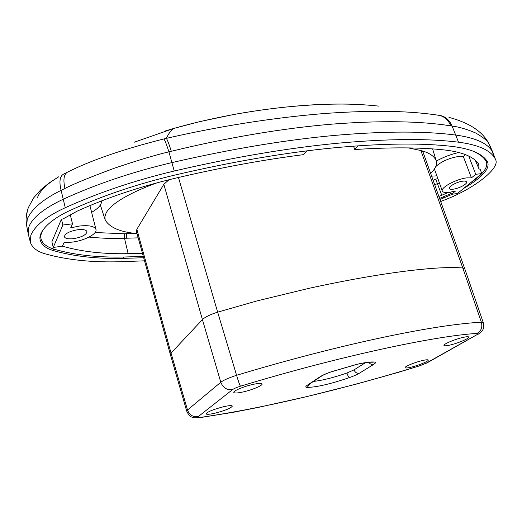 <?xml version="1.0" encoding="UTF-8"?>
<svg xmlns="http://www.w3.org/2000/svg" width="522" height="522" viewBox="0 0 522 522"><rect width="100%" height="100%" fill="white"/><g stroke="black" fill="none" stroke-linecap="round" stroke-linejoin="round"><path stroke-width="0.78" d="M440.698 201.518L445.397 199.632C473.291 189.036 500.807 168.175 495.508 159.478L495.091 158.59C490.51 150.232 478.322 144.757 458.518 142.18C428.053 138.389 388.14 138.708 338.778 143.132C288.633 147.876 233.778 157.174 174.224 171.02C134.826 180.384 98.508 192.618 65.27 207.717C46.83 216.154 35.365 225.282 30.863 235.115L30.322 242.175C32.214 247.78 37.388 251.728 45.838 254.018C67.149 259.91 91.644 262.488 119.31 261.763L144.535 260.83M30.322 242.175L28.188 233.673L28.814 227.005C32.377 217.707 43.809 208.467 63.11 199.28C96.257 184.109 132.503 171.888 171.849 162.61C231.82 148.816 286.604 139.707 336.194 135.276C385.138 131.1 425.058 131.035 455.954 135.087C475.79 137.841 488.037 143.498 492.683 152.052L495.508 159.478M134.226 142.219L173.917 128.392C192.788 122.983 214.111 118.109 237.895 113.77C256.008 110.684 268.523 108.961 284.229 107.219C300.607 105.575 315.849 104.557 329.956 104.178C346.862 103.754 363.188 104.407 378.933 106.129L379.05 106.149M37.577 197.349C40.09 190.53 47.182 183.659 58.842 176.73L48.84 183.15L40.762 189.812L33.591 197.955L28.384 207.554C26.89 211.351 26.524 215.181 27.281 219.031C31.92 208.722 43.189 199.163 61.107 190.347C59.012 181.741 59.789 176.351 63.43 174.198L67.253 172.286C90.782 160.371 123.016 149.246 163.947 138.917L166.401 138.356C201.003 130.402 259.049 118.794 324.828 113.489C389.412 108.863 421.711 112.719 439.726 115.44L440.959 115.649C445.886 116.895 449.605 120.367 452.098 126.07C459.223 126.957 467.138 129.293 475.855 133.077C483.555 137.554 487.953 141.221 489.042 144.079L487.561 141.325C480.801 130.376 467.934 122.389 448.959 117.372M143.68 257.731L123.675 258.364C97.118 258.977 73.733 256.4 53.525 250.625C46.145 248.55 41.701 245.027 40.194 240.055C37.728 231.253 51.828 218.47 71.201 209.922C102.743 195.646 137.169 184.057 174.472 175.157C232.864 161.559 286.271 152.431 334.693 147.759C382.502 143.322 421.593 142.865 451.967 146.395C470.974 148.744 482.791 153.866 487.411 161.755L487.789 162.505C489.714 169.18 481.649 177.845 463.588 188.494M485.532 159.19L485.467 159.615M40.52 236.212L40.233 235.833M67.253 172.286C63.814 174.557 63.051 179.946 64.963 188.449C74.359 183.64 91.004 176.834 114.912 168.025C138.317 160.15 156.326 154.753 168.926 151.85C166.766 145.077 165.109 140.764 163.96 138.917M164.11 131.335L173.93 128.379C171.079 130.193 168.573 133.515 166.401 138.356C167.588 140.32 169.219 144.627 171.301 151.282C228.016 137.475 283.302 128.229 332.129 124.125C380.819 120.412 420.386 121 450.838 125.88C448.418 120.269 444.711 116.791 439.726 115.44M495.091 158.59L489.042 144.079M452.443 194.197L439.981 199.508M65.27 207.717L61.107 190.347L64.963 188.449M27.281 219.031L26.674 225.732L28.188 233.673M174.224 171.02L168.926 151.85L171.301 151.282M450.838 125.88L452.098 126.07L458.518 142.18M449.605 345.146C446.179 345.903 444.3 346.008 443.968 345.46C443.015 344.239 455.314 339.059 463.301 337.349C466.661 336.625 468.502 336.527 468.802 337.075C469.676 338.341 457.5 343.437 449.605 345.146M410.755 367.26C407.304 368.049 405.418 368.193 405.098 367.684C404.289 366.646 415.212 362.151 422.663 360.48C426.056 359.71 427.903 359.58 428.203 360.076C428.94 361.159 418.129 365.589 410.755 367.26M215.051 413.183C209.642 414.403 206.66 414.625 206.099 413.848C207.391 411.806 213.224 409.431 223.586 406.716C228.936 405.522 231.866 405.313 232.368 406.083C231.057 408.132 225.289 410.494 215.051 413.183M243.05 391.957C237.477 393.17 234.398 393.327 233.804 392.433C232.962 390.971 243.944 386.352 253.033 384.388C258.527 383.213 261.548 383.07 262.083 383.951C262.853 385.458 252.028 389.986 243.05 391.957M101.646 200.872C101.699 204.644 98.358 208.454 91.618 212.317M436.718 175.862L431.622 176.136M436.333 161.083C443.459 157.115 450.988 154.251 458.916 152.496M143.322 256.426L123.851 257.013C97.431 257.594 74.183 254.99 54.105 249.196C46.491 246.893 42.119 243.363 40.997 238.626C40.435 235.872 41.173 232.871 43.202 229.615M72.506 223.834L70.698 227.84L79.566 226.019C89.118 225.073 94.58 226.215 95.963 229.445C97.457 233.902 84.649 240.616 72.01 242.149L64.076 242.528L62.418 246.208L53.231 247.435L51.887 241.81L61.452 219.142L62.881 225.015L72.506 223.834L70.222 214.588M481.799 173.578L457.435 193.531L451.523 194.321L455.536 191.006L449.39 192.35C445.325 192.846 442.976 192.409 442.323 191.039C440.333 187.659 456.332 178.961 466.766 177.878L471.438 177.871L475.731 174.322L481.799 173.578L480.038 169.004L479.052 169.121L475.405 160.45M465.507 154.636L463.327 156.541L458.649 156.45C448.927 158.114 441.286 161.513 435.739 166.635M434.434 169.024L442.323 191.039M73.648 238.652C68.31 239.226 65.224 238.6 64.389 236.766C64.904 233.602 69.387 231.259 77.83 229.719C83.135 229.184 86.182 229.81 86.965 231.611C86.456 234.769 82.019 237.118 73.648 238.652M453.174 189.192C450.943 189.466 449.644 189.218 449.292 188.468C448.202 186.582 457.037 181.787 462.799 181.18C465.004 180.932 466.276 181.173 466.616 181.917C467.673 183.842 458.89 188.572 453.174 189.192M408.4 147.915L420.876 150.525L462.792 267.956C453.501 267.251 441.814 267.518 427.733 268.765L418.631 269.633C387.95 272.862 351.56 279.055 309.468 288.216L256.863 300.946L217.654 312.149C210.131 314.557 205.055 317.043 202.419 319.608L171.04 353.107L170.394 354.634L136.425 231.429L136.862 229.275L163.843 184.325L202.419 319.608L220.799 382.248L187.509 409.998C189.486 415.081 193.062 417.287 198.23 416.615C197.303 417.417 198.027 417.685 200.396 417.411C265.828 407.943 344.018 388.857 419.055 366.007L426.082 363.208L476.449 334.967C478.224 333.936 478.387 333.428 476.932 333.434C435.217 335.881 339.215 356.226 240.466 386.202C236.642 387.415 234.013 388.551 232.564 389.608L198.23 416.615M476.932 333.434C481.14 331.078 482.628 327.353 481.388 322.244C436.907 324.247 341.368 343.711 236.583 375.298L217.654 312.149L178.465 177.473M168.998 179.731L163.843 184.325M478.335 334.152L481.454 331.685C482.517 329.78 484.429 329.519 483.32 322.792L464.789 268.85L423.042 152.15L420.876 150.525C429.123 152.692 434.239 156.078 436.222 160.698C437.482 164.215 435.629 168.462 430.657 173.441M464.782 268.837L462.792 267.956L481.388 322.244L483.32 322.792M137.025 233.588C120.484 232.14 109.868 227.631 105.183 220.062L104.889 216.754L106.064 213.087C111.414 202.588 133.952 191.117 157.057 182.817M437.697 178.504L433.11 180.299M136.862 233.569L124.458 233.765L95.089 232.531M435.713 179.281L437.436 183.685L434.682 184.697M439.348 182.974L437.436 183.685L441.762 195.274L438.885 196.442M138.2 237.849L126.507 238.221L126.474 233.732L127.44 232.062M124.458 233.765L124.504 238.28C115.949 238.45 106.69 238.789 89.008 237.092M126.507 238.221L124.504 238.28L128.138 253.679C103.199 254.149 81.301 251.643 62.444 246.156M61.452 219.142L63.031 218.953L77.158 211.149C106.88 197.727 139.283 186.824 174.361 178.439C220.264 167.666 263.356 159.732 303.641 154.636L306.766 150.891M353.492 146.127L354.751 149.54C390.345 147.178 420.269 147.321 444.529 149.964C462.688 152.098 474.087 156.874 478.72 164.286L479.052 169.121M448.209 192.481L441.762 195.274M142.46 253.327L128.138 253.679M471.431 150.525C478.602 153.311 483.496 156.887 486.106 161.246L486.458 161.924C488.135 167.549 482.778 174.544 470.387 182.922M451.21 193.486L439.596 198.425M358.222 145.788L354.751 149.54M468.756 156.071L475.731 174.322M463.327 156.541L471.438 177.871M451.523 194.321L450.714 192.148M53.231 247.435L62.881 225.015M365.341 362.751L354.014 369.896C355.117 372.434 356.872 373.569 359.28 373.282C357.074 374.613 353.759 376.055 349.348 377.621C330.68 383.964 316.632 387.226 307.204 387.409C305.318 387.298 305.298 386.606 307.158 385.327L320.312 376.616C322.485 375.22 325.943 373.667 330.694 371.964L357.074 364.252C365.341 362.418 371.135 361.681 374.444 362.053C376.029 362.301 375.729 363.116 373.543 364.486L359.28 373.282M313.481 381.406C322.368 380.44 333.512 377.641 346.915 373.028L354.014 369.896M443.85 197.949L443.446 196.866M53.14 248.896L53.525 250.625M123.342 257.02L123.675 258.364M186.765 411.238L187.509 409.998L171.04 353.107L136.862 229.275M484.945 158.544L486.106 161.246M200.396 417.411L198.608 417.828M170.394 354.634L186.759 411.238C190.021 418.031 192.259 416.902 194.51 417.828L199.43 417.724L233.451 412.269L257.431 407.591L306.492 396.674L356.428 384.081L398.208 372.388L419.055 366.007M232.564 389.608C226.959 390.273 223.031 387.82 220.799 382.248C223.631 380.107 228.89 377.791 236.583 375.298C238.306 381.132 239.598 384.766 240.466 386.202M426.082 363.208L427.851 362.444M418.996 366.092L427.107 362.862L476.449 334.967M373.543 364.486C371.703 364.793 370.124 364.075 368.813 362.333M372.01 362.229L374.444 362.053M321.793 375.912L320.312 376.616M307.158 385.327L308.672 384.59M310.068 383.663L307.204 387.409M346.915 373.028C347.815 375.644 348.631 377.171 349.348 377.621M350.804 104.172C339.718 103.917 327.516 104.119 314.211 104.778C289.332 106.175 262.67 109.379 234.228 114.39L200.252 121.502L173.93 128.379M26.674 225.732L26.12 220.832C25.963 217.557 26.465 213.863 27.627 209.746M488.886 143.55L487.933 141.919M490.027 145.86L492.983 152.659M372.055 362.235L371.377 362.216C372.545 362.053 365.243 362.359 356.794 364.382L330.824 371.977C326.191 373.654 322.988 375.09 321.226 376.284L308.241 384.871M95.963 229.445L89.915 205.59M436.222 160.698L432.588 148.92M105.163 219.99L100.381 205.009M40.351 235.337L40.997 238.626M485.049 158.655L486.458 161.924"/></g></svg>
